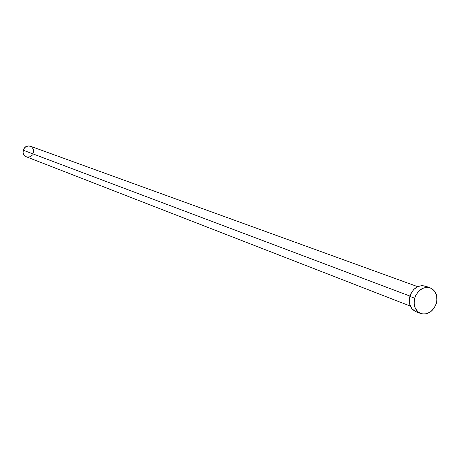 <?xml version="1.0" encoding="UTF-8"?>
<svg xmlns="http://www.w3.org/2000/svg" width="460" height="460" viewBox="0 0 460 460"><rect width="100%" height="100%" fill="white"/><g stroke="black" fill="none" stroke-linecap="round" stroke-linejoin="round"><path stroke-width="0.69" d="M417.64 286.649L30.354 146.194C26.916 145.4 24.529 146.74 23.195 150.213L409.958 296.073L23.195 150.213C22.638 153.295 23.696 155.497 26.369 156.808L410.331 306.101M414.678 298.224C417.893 289.829 423.079 286.373 430.226 287.856C435.89 290.593 437.943 295.717 436.396 303.221C433.119 311.73 427.852 315.152 420.601 313.484C415.133 310.684 413.155 305.595 414.678 298.224L409.86 296.401L414.678 298.224L415.604 295.694L418.565 291.306L422.591 288.368L427.064 287.322L431.296 288.316L434.648 291.197L436.615 295.521L436.902 300.622L436.396 303.221L434.183 308.05L430.658 311.771L426.357 313.823L421.923 313.887L418.036 311.949L415.288 308.292L414.109 303.473L414.678 298.224M430.18 287.839L425.345 286.103C418.22 284.625 413.057 288.058 409.86 296.401C408.348 303.738 410.32 308.798 415.771 311.587L420.555 313.467M415.046 311.265L411.671 308.424L409.676 304.123L409.36 299.017L410.786 293.888L413.73 289.53L417.737 286.609L422.188 285.568L426.409 286.563M32.694 154.824L30.13 156.802L26.99 157.004M26.392 156.814L24.328 155.359L23.04 152.415L23.575 149.166L25.748 146.717L28.819 145.889L31.751 146.964L33.563 149.569L33.637 152.829"/></g></svg>
